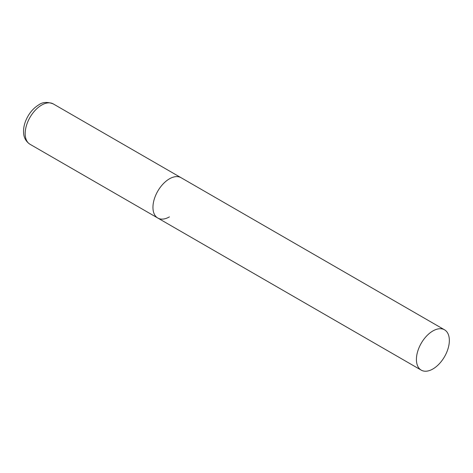 <?xml version="1.0" encoding="UTF-8"?>
<svg xmlns="http://www.w3.org/2000/svg" width="473" height="473" viewBox="0 0 473 473"><rect width="100%" height="100%" fill="white"/><g stroke="black" fill="none" stroke-linecap="round" stroke-linejoin="round"><path stroke-width="0.71" d="M169.417 216.876A23.289 13.445 -60 0 1 157.775 218.029A23.289 13.445 -60 0 1 154.204 199.37A23.289 13.445 -60 0 1 169.417 178.847A23.289 13.445 -60 0 1 181.064 177.694A23.289 13.445 120 0 0 163.12 183.938A23.289 13.445 120 0 0 152.95 207.369A23.289 13.445 120 0 0 157.775 218.029L29.994 144.259A23.289 13.445 -60 0 1 26.429 125.599A23.289 13.445 -60 0 1 41.642 105.077A23.289 13.445 -60 0 1 53.283 103.924C47.466 101.707 42.653 102.002 38.845 104.799C32.974 108.406 28.569 113.798 25.643 120.976C23.934 125.327 23.272 129.507 23.65 133.516C23.792 135.313 24.425 140.528 29.994 144.259M449.35 340.465A23.289 13.445 120 0 0 444.525 329.805A23.289 13.445 120 0 0 426.581 336.043A23.289 13.445 120 0 0 416.417 359.48A23.289 13.445 120 0 0 421.242 370.14A23.289 13.445 120 0 0 439.186 363.903A23.289 13.445 120 0 0 449.35 340.465M444.525 329.805L53.283 103.924M157.775 218.029L421.242 370.14"/></g></svg>
